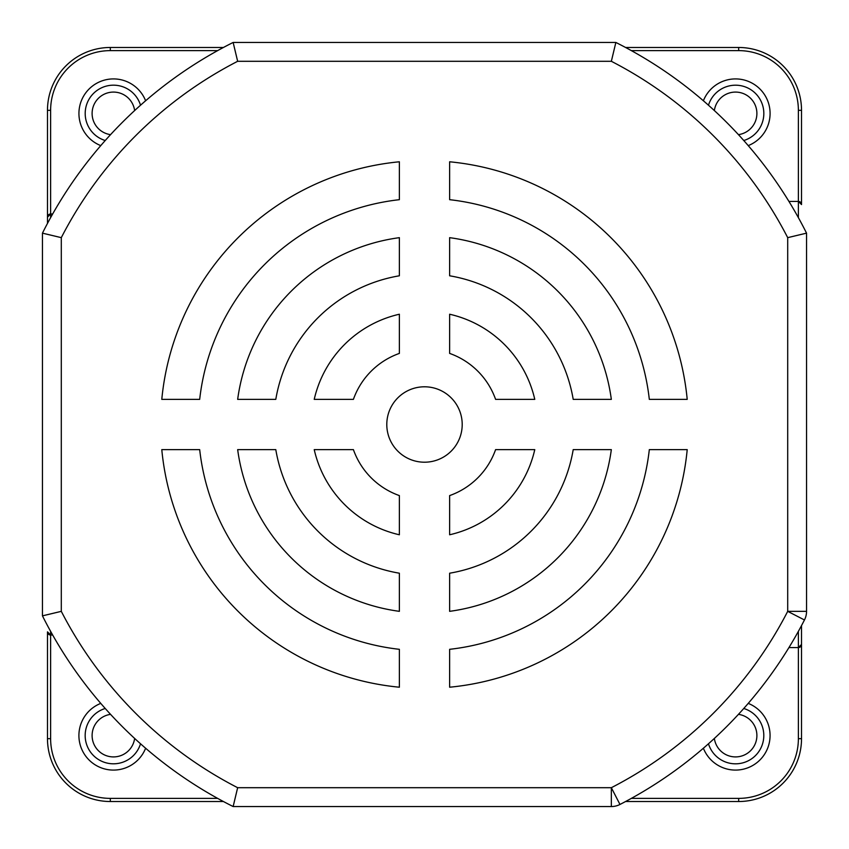 <?xml version="1.0" encoding="UTF-8"?>
<svg xmlns="http://www.w3.org/2000/svg" width="849" height="849" viewBox="0 0 849 849"><rect width="100%" height="100%" fill="white"/><g stroke="black" fill="none" stroke-linecap="round" stroke-linejoin="round"><path stroke-width="1.27" d="M748.234 703.386A34.565 34.565 0 0 1 735.531 770.085A34.565 34.565 0 0 1 703.386 748.234M708.48 743.777A28.272 28.272 0 0 0 763.495 739.691A28.272 28.272 0 0 0 743.777 708.48M703.386 100.766A34.565 34.565 0 0 1 769.481 107.006A34.565 34.565 0 0 1 748.234 145.614M743.777 140.52A28.272 28.272 0 0 0 735.531 85.197A28.272 28.272 0 0 0 708.48 105.223M100.766 145.614A34.565 34.565 0 0 1 113.469 78.915A34.565 34.565 0 0 1 145.614 100.766M140.52 105.223A28.272 28.272 0 0 0 85.505 109.309A28.272 28.272 0 0 0 105.223 140.52M145.614 748.234A34.565 34.565 0 0 1 79.519 741.994A34.565 34.565 0 0 1 100.766 703.386M105.223 708.48A28.272 28.272 0 0 0 113.469 763.803A28.272 28.272 0 0 0 140.52 743.777M217.641 50.622L110.317 50.622A59.695 59.695 0 0 0 50.622 110.317L50.622 213.99A3.141 3.141 0 0 0 47.48 217.142A3.141 3.141 0 0 1 50.622 213.99L47.48 217.142L47.48 223.425L47.48 110.317A62.837 62.837 0 0 1 110.317 47.48L223.425 47.48M223.425 801.52L110.317 801.52A62.837 62.837 0 0 1 47.48 738.683L47.48 631.858L50.622 635.01A3.141 3.141 0 0 1 47.48 631.858L47.48 738.683L50.622 738.683A59.695 59.695 0 0 0 110.317 798.378L217.641 798.378M631.359 798.378L738.683 798.378A59.695 59.695 0 0 0 798.378 738.683L801.52 738.683L801.52 644.433A3.141 3.141 0 0 1 798.378 647.575L801.52 644.433L801.52 625.575L801.52 738.683A62.837 62.837 0 0 1 738.683 801.52L625.575 801.52M738.683 50.622L738.683 47.48A62.837 62.837 0 0 1 801.52 110.317A62.837 62.837 0 0 0 738.683 47.48L625.575 47.48L738.683 47.48A62.837 62.837 0 0 1 801.52 110.317L801.52 204.567L798.378 201.425A3.141 3.141 0 0 1 801.52 204.567L801.52 110.317L798.378 110.317A59.695 59.695 0 0 0 738.683 50.622L631.359 50.622M52.659 635.01L50.622 635.01L50.622 738.683M50.622 217.641L50.622 213.99L52.659 213.99M798.378 738.683L798.378 647.575L788.944 647.575M788.944 201.425L798.378 201.425L798.378 110.317M386.794 424.5A37.706 37.706 0 0 1 424.5 386.794A37.706 37.706 0 0 1 462.206 424.5A37.706 37.706 0 0 1 424.5 462.206A37.706 37.706 0 0 1 386.794 424.5M42.45 615.854L42.45 233.146A427.291 427.291 0 0 1 233.146 42.45L615.854 42.45A427.291 427.291 0 0 1 806.55 233.146L806.55 611.344A18.848 18.848 0 0 1 804.459 619.972A427.291 427.291 0 0 1 619.972 804.459A18.848 18.848 0 0 1 611.344 806.55L233.146 806.55A427.291 427.291 0 0 1 42.45 615.854L61.298 611.344A408.443 408.443 0 0 0 237.656 787.702L233.146 806.55A427.291 427.291 0 0 1 42.45 615.854M534.774 399.37L495.593 399.37A75.402 75.402 0 0 0 449.63 353.407L449.63 314.226A113.108 113.108 0 0 1 534.774 399.37M611.333 399.37L573.202 399.37A150.814 150.814 0 0 0 449.63 275.798L449.63 237.667A188.51 188.51 0 0 1 611.333 399.37M687.212 399.37L649.315 399.37A226.216 226.216 0 0 0 449.63 199.685L449.63 161.788A263.912 263.912 0 0 1 687.212 399.37M399.37 314.226L399.37 353.407A75.402 75.402 0 0 0 353.407 399.37L314.226 399.37A113.108 113.108 0 0 1 399.37 314.226M399.37 237.667L399.37 275.798A150.814 150.814 0 0 0 275.798 399.37L237.667 399.37A188.51 188.51 0 0 1 399.37 237.667M399.37 161.788L399.37 199.685A226.216 226.216 0 0 0 199.685 399.37L161.788 399.37A263.912 263.912 0 0 1 399.37 161.788M649.315 449.63L687.212 449.63A263.912 263.912 0 0 1 449.63 687.212L449.63 649.315A226.216 226.216 0 0 0 649.315 449.63M314.226 449.63L353.407 449.63A75.402 75.402 0 0 0 399.37 495.593L399.37 534.774A113.108 113.108 0 0 1 314.226 449.63M237.667 449.63L275.798 449.63A150.814 150.814 0 0 0 399.37 573.202L399.37 611.333A188.51 188.51 0 0 1 237.667 449.63M495.593 449.63L534.774 449.63A113.108 113.108 0 0 1 449.63 534.774L449.63 495.593A75.402 75.402 0 0 0 495.593 449.63M161.788 449.63L199.685 449.63A226.216 226.216 0 0 0 399.37 649.315L399.37 687.212A263.912 263.912 0 0 1 161.788 449.63M449.63 611.333L449.63 573.202A150.814 150.814 0 0 0 573.202 449.63L611.333 449.63A188.51 188.51 0 0 1 449.63 611.333M237.656 787.702L611.344 787.702L619.972 804.459A427.291 427.291 0 0 0 804.459 619.972L787.702 611.344L787.702 237.656L806.55 233.146A427.291 427.291 0 0 0 615.854 42.45L611.344 61.298L237.656 61.298L233.146 42.45A427.291 427.291 0 0 0 42.45 233.146L61.298 237.656L61.298 611.344M237.455 788.509L234.335 801.52M60.491 611.545L47.48 614.665M60.491 237.455L47.48 234.335M237.455 60.491L234.335 47.48M611.545 60.491L614.665 47.48M788.509 237.455L801.52 234.335M714.359 738.439A21.363 21.363 0 0 0 756.841 736.985A21.363 21.363 0 0 0 738.439 714.359M110.561 714.359A21.363 21.363 0 0 0 92.159 736.985A21.363 21.363 0 0 0 134.641 738.439M134.641 110.561A21.363 21.363 0 0 0 92.159 112.015A21.363 21.363 0 0 0 110.561 134.641M738.439 134.641A21.363 21.363 0 0 0 756.841 112.015A21.363 21.363 0 0 0 714.359 110.561M110.317 798.378L110.317 801.52A62.837 62.837 0 0 1 47.48 738.683M801.52 738.683A62.837 62.837 0 0 1 738.683 801.52L738.683 798.378M50.622 110.317L47.48 110.317A62.837 62.837 0 0 1 110.317 47.48L110.317 50.622M801.52 644.433A3.141 3.141 0 0 1 798.378 647.575L798.378 631.359M798.378 217.641L798.378 201.425A3.141 3.141 0 0 1 801.52 204.567M50.622 631.359L50.622 635.01A3.141 3.141 0 0 1 47.48 631.858M611.344 806.55L611.344 787.702A408.443 408.443 0 0 0 787.702 611.344L806.55 611.344A18.848 18.848 0 0 1 804.459 619.972M787.702 237.656A408.443 408.443 0 0 0 611.344 61.298M237.656 61.298A408.443 408.443 0 0 0 61.298 237.656"/></g></svg>
